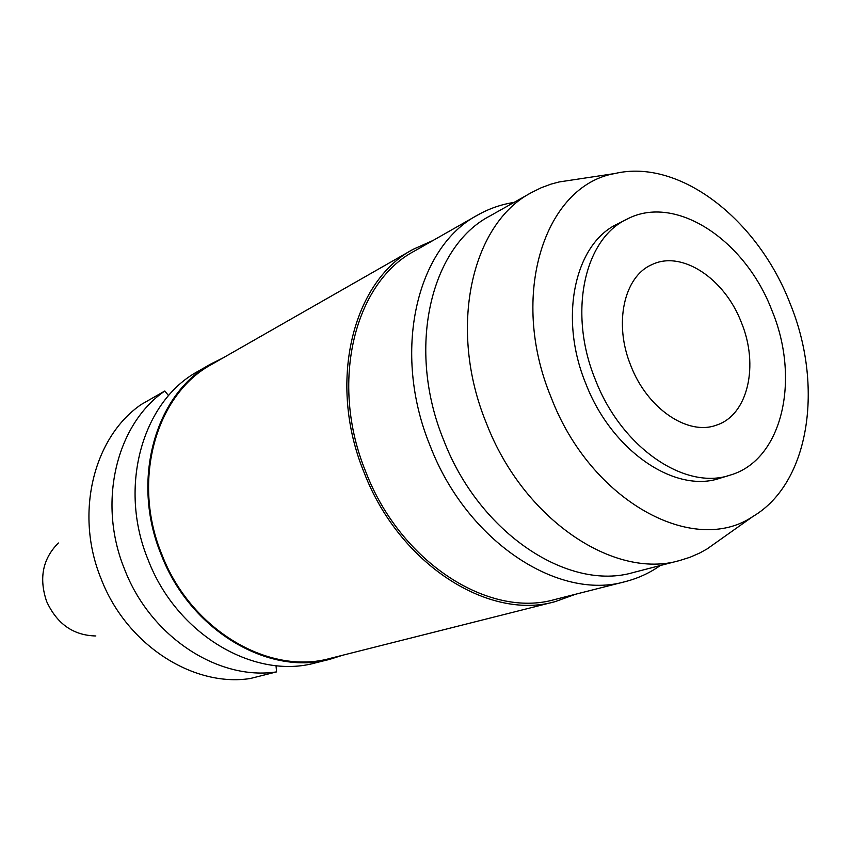 <?xml version="1.0" encoding="UTF-8"?>
<svg xmlns="http://www.w3.org/2000/svg" width="851" height="851" viewBox="0 0 851 851"><rect width="100%" height="100%" fill="white"/><g stroke="black" fill="none" stroke-linecap="round" stroke-linejoin="round"><path stroke-width="1.28" d="M58.379 542.991C42.699 558.724 38.784 578.212 46.635 601.466C57.006 623.964 73.409 635.463 95.844 635.974M168.551 395.672L164.817 391.003L141.266 404.47C93.546 437.042 74.282 513.674 101.152 578.903C126.395 644.771 193.092 687.438 250.258 678.524L276.543 671.896L276.022 665.631M276.543 671.896C218.547 680.896 150.531 637.005 124.629 569.415C97.057 502.484 116.438 424.085 164.817 391.003M342.825 655.196L330.294 659.153C268.873 676.513 190.113 630.559 161.19 554.65C130.363 480.187 155.425 393.609 211.271 363.749L223.047 357.909M211.271 363.749L198.166 371.249C142.723 400.917 117.746 486.474 148.159 559.915C176.689 634.793 254.651 680.055 315.657 662.833L330.294 659.153M413.129 249.322L211.739 364.366C156.127 394.066 131.16 480.262 161.839 554.395C190.645 629.963 269.065 675.705 330.209 658.376L555.097 601.657C488.708 620.868 399.204 564.181 364.164 472.677C327.05 382.822 352.474 281.298 413.129 249.322L433.063 240.461M575.606 594.232L555.097 601.657M477.698 215.048L414.416 251.077C354.324 282.638 329.135 383.11 365.856 472.007C400.523 562.543 489.112 618.624 554.809 599.508L625.389 581.595C558.533 601.178 466.859 541.566 430.212 446.009C391.481 352.154 416.447 247.077 477.698 215.048C489.091 208.612 501.186 204.41 514.004 202.421M660.302 565.532C649.696 572.978 638.059 578.34 625.389 581.595M531.63 192.496L489.963 215.963C430.319 246.779 406.108 349.112 443.85 440.552C479.56 533.651 568.755 591.775 633.591 572.436L679.896 560.458C614.454 580.063 523.408 519.653 486.442 423.351C447.413 328.752 471.38 223.536 531.63 192.496L541.13 187.784L551.001 184.124L559.139 181.954L573.287 179.816M718.701 540.715L707.021 548.98L699.66 553.054L690.001 557.267L679.896 560.458M789.994 303.233C823.917 385.492 809.961 482.847 753.007 516.419C693.842 556.788 590.764 501.537 551.118 397.374C508.6 295.212 544.746 185.454 614.847 173.54C679.641 158.126 757.762 219.622 789.994 303.233M626.889 219.218L617.486 223.983C574.819 243.673 558.458 317.466 585.828 383.695C611.699 451.115 675.205 493.782 719.935 478.241L730.009 475.166C685.215 490.729 621.464 447.711 595.413 379.823C567.862 313.136 584.148 238.929 626.889 219.218C675.407 193.347 745.178 240.056 771.857 310.296C800.642 379.163 782.548 460.253 730.009 475.166M741.317 322.338C724.637 278.554 681.662 249.822 651.76 264.704C623.943 276.532 613.475 323.752 630.899 365.845C647.324 408.703 687.959 435.999 716.404 425.138C748.04 415.192 759.22 365.281 741.317 322.338M753.007 516.419L707.021 548.98M614.847 173.54L559.139 181.954"/></g></svg>
